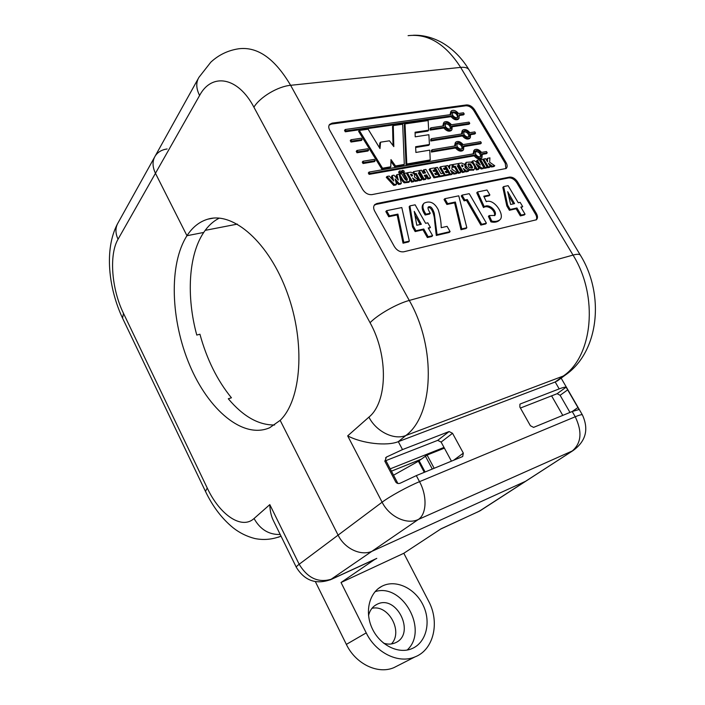 <?xml version="1.0" encoding="UTF-8"?>
<svg xmlns="http://www.w3.org/2000/svg" width="705" height="705" viewBox="0 0 705 705"><rect width="100%" height="100%" fill="white"/><g stroke="black" fill="none" stroke-linecap="round" stroke-linejoin="round"><path stroke-width="1.06" d="M393.549 475.205L418.391 461.246L427.089 455.051L444.397 448.151M280.167 420.356L338.1 535.13C344.736 548.913 361.401 556.492 372.557 551.037L525.851 481.162L372.557 551.037C361.401 556.492 344.736 548.913 338.1 535.13L280.167 420.356C301.396 399.894 305.714 343.256 287.279 292.875C269.046 242.37 233.161 211.306 207.808 219.176C199.471 221.652 192.527 227.169 186.966 235.717C168.618 264.313 170.68 320.299 189.645 365.049C208.442 409.878 243.013 439.418 269.68 427.741L280.167 420.356M167.129 148.958C161.806 149.742 157.858 152.051 155.285 155.875C152.245 160.89 152.306 166.697 155.461 173.298L186.966 235.717L203.727 232.438C188.411 255.131 186.287 296.664 196.774 335.06L199.929 334.232C206.821 359.321 217.316 380.506 231.443 397.796L228.297 398.766C243.172 416.461 258.612 425.203 274.615 424.983M219.299 218.127C213.262 221.176 208.063 225.944 203.727 232.438L186.966 235.717L155.461 173.298C152.306 166.697 152.245 160.89 155.285 155.875L198.079 78.898M403.815 553.275L341.035 582.506L366.23 632.887C375.862 652.971 398.686 664.031 414.945 656.928C433.866 649.781 440.008 622.066 428.552 601.039L403.815 553.275L441.039 528.821L479.224 511.248L573.077 450.574C585.899 441.233 589.01 429.345 582.4 414.91C581.986 414.346 579.589 414.963 575.236 416.761L572.213 411.508L533.588 427.389L530.389 425.723L519.858 407.058L519.929 404.194M382.515 585.952C396.219 579.237 415.271 588.455 423.185 605.322C431.337 622.074 426.287 642.749 411.887 648.653C398.475 654.434 379.986 645.216 372.284 628.657C364.414 612.178 369.138 592.685 381.934 586.243L382.515 585.952M374.901 559.329L341.035 582.506M366.23 632.887L346.358 644.388L315.364 581.643M346.358 644.388C355.628 663.951 377.915 674.641 393.954 667.617L398.263 665.423M391.39 643.956C403.524 631.601 388.323 604.088 371.932 608.353M368.539 615.58C369.79 610.371 372.531 606.661 376.752 604.458C396.589 593.434 416.426 634.421 395.073 642.907C391.469 644.432 387.627 644.511 383.555 643.136M375.086 591.662C402.361 582.594 429.01 630.27 407.146 650.054M376.787 558.378L332.011 578.981C318.713 583.291 307.759 578.382 299.167 564.256C297.078 565.824 296.135 566.846 296.329 567.305L273.258 520.343C271.134 515.963 269.989 510.72 269.812 504.613L254.056 518.519C260.18 529.473 268.905 534.795 280.211 534.496M505.899 168.689L505.291 163.41L473.839 110.606C471.583 107.327 468.913 105.715 465.829 105.776L331.438 124.071L329.138 125.111M461.423 133.994L462.145 130.795M475.558 133.139L470.614 133.924L470.332 137.695C468.085 138.876 465.705 138.013 463.185 135.104L431.513 140.136L431.434 138.726L462.436 133.835L462.709 130.09C464.956 128.892 467.345 129.746 469.865 132.663L474.809 131.879L475.558 133.139L474.8 133.985L470.878 134.602M470.024 137.986L469.574 138.541C467.336 139.722 464.956 138.859 462.436 135.95L430.781 141L430.693 139.59L431.434 138.726M454.54 146.023L455.289 142.727M481.365 142.956L463.872 145.882L463.555 149.751C461.264 150.958 458.849 150.086 456.311 147.151L432.139 151.196L432.068 149.76L455.553 145.856L455.862 142.022C458.153 140.797 460.576 141.652 463.114 144.596L480.616 141.687L481.365 142.956L480.607 143.785L464.128 146.561M463.264 150.015L462.797 150.588C460.506 151.795 458.091 150.932 455.553 147.997L431.398 152.051L431.328 150.623L432.068 149.76M473.125 153.884L473.857 150.526M487.217 152.818L482.299 153.681L481.973 157.585C479.735 158.74 477.373 157.867 474.897 154.985L369.817 173.492L369.041 172.09L474.139 153.699L474.447 149.821C476.695 148.658 479.056 149.522 481.541 152.403L486.459 151.549L487.217 152.818L486.45 153.646L482.555 154.333M481.674 157.867L481.207 158.413C478.968 159.568 476.606 158.704 474.13 155.823L369.103 174.373L368.318 172.981L369.041 172.09M442.855 126.028L443.586 122.881M469.768 123.375L452.205 126.019L451.923 129.746C449.623 130.989 447.19 130.125 444.608 127.156L430.922 129.218L430.852 127.825L443.859 125.878L444.124 122.176C446.424 120.916 448.865 121.771 451.456 124.75L469.028 122.124L469.768 123.375L469.019 124.221L452.469 126.724M451.623 130.028L451.174 130.601C448.882 131.844 446.45 130.989 443.868 128.019L430.191 130.081L430.12 128.689L430.852 127.825M450.072 114.686L450.777 111.628M464.234 114.034L459.281 114.739L459.025 118.387C456.778 119.603 454.381 118.74 451.817 115.805L345.979 130.874L345.212 129.508L451.077 114.545L451.315 110.923C453.562 109.689 455.968 110.544 458.541 113.487L463.493 112.791L464.234 114.034L463.493 114.889L459.545 115.453M458.717 118.687L458.285 119.242C456.047 120.458 453.641 119.594 451.077 116.66L345.291 131.791L344.525 130.425L345.212 129.508M392.315 179.414L391.486 176.365L392.218 175.492L393.936 175.184L398.307 180.092L396.889 174.655L396.148 175.519L396.941 178.559M396.889 174.655L399.101 174.258L401.348 183.229L400.607 184.084L398.492 184.49L395.796 181.432M401.348 183.229L399.233 183.626L395.1 178.938L396.562 184.137L395.822 185.001L393.698 185.397L386.269 177.325L387.001 176.453L389.222 176.047L393.725 181.018L392.218 175.492M403.56 172.954L401.586 172.522M400.837 173.43L398.766 172.884L398.845 171.738M479.092 168.671L477.109 169.041L472.429 161.066L474.386 160.714L480.299 165.041L477.294 160.167L479.241 159.815L483.938 167.772L481.964 168.143L475.998 163.719L479.092 168.671L478.316 169.5L476.333 169.87L474.853 167.27M472.438 163.172L471.663 161.903L472.429 161.066M477.92 163.26L476.527 160.996L477.294 160.167M483.938 167.772L483.163 168.601L481.189 168.971L477.682 166.389M464.912 165.287L465.6 163.075M473.566 170.064L468.508 170.293L469.274 169.464L466.216 166.186M467.01 169.147L465.432 166.979M418.453 180.057L415.959 180.524L412.531 177.924L414.232 180.832L412.205 181.22L407.323 172.743L410.883 172.17L413.597 173.377L414.628 174.999L414.452 176.946L418.453 180.057L417.704 180.912L415.21 181.379L414.02 180.471M414.232 180.832L413.482 181.696L411.464 182.075L408.882 177.528M406.706 180.268L403.454 174.223L404.194 173.359L406.327 172.981L409.535 178.726L409.552 181.449L404.899 181.978L402.872 179.934L399.594 174.161L399.189 174.637M409.579 181.441L408.829 182.304L404.159 182.833L402.132 180.797L399.629 176.382M357.012 152.756L356.236 151.372L356.942 150.473L367.807 148.764L368.644 150.121L367.931 151.02L357.012 152.756L357.717 151.857L356.942 150.473M363.04 163.534L362.264 162.15L362.969 161.251L374.329 159.365L375.175 160.731L374.452 161.621L363.04 163.534L363.754 162.643L362.969 161.251M351.019 142.04L350.253 140.665L350.949 139.757L361.312 138.206L362.141 139.564L361.445 140.462L351.019 142.04L351.716 141.132L350.949 139.757M490.319 166.565L488.353 166.935L483.692 159.022L485.648 158.669L487.516 161.833L487.552 158.29L489.931 157.858L489.631 162.194L494.743 165.728L492.293 166.186L488.327 163.26L490.319 166.565L489.543 167.385L487.578 167.755L487.234 167.138L486.45 167.966L484.485 168.336L479.832 160.37L480.599 159.541L482.59 159.18L487.226 167.147L483.084 160.088M486.767 160.564L486.785 159.11L487.552 158.29M494.743 165.728L493.958 166.539L491.508 167.006L489.799 165.737M468.86 170.601L466.551 171.033L463.282 168.53L464.947 171.324L463.079 171.676L458.285 163.542L461.572 163.014L464.137 164.186L465.141 165.745L465.044 167.605L468.86 170.601L468.094 171.43L465.785 171.87L464.851 171.148M464.947 171.324L464.181 172.152L462.313 172.505L458.444 165.878M460.894 172.099L458.893 172.469L455.298 166.213L453.835 166.477L452.733 164.582L457.624 163.701L458.717 165.578L457.245 165.842L460.894 172.099L460.127 172.928L458.127 173.307L454.54 167.05L453.077 167.323L452.178 165.772M458.717 165.578L457.615 166.477M452.469 173.668L450.38 174.056L445.666 165.887L447.737 165.516L449.631 168.777L449.755 165.111L452.284 164.653L451.852 169.147L457.157 172.769L454.558 173.263L450.451 170.249L452.469 173.668L451.702 174.505L449.614 174.893L449.341 174.373M448.221 172.355L445.701 168.01M448.944 167.596L448.997 165.948L449.755 165.111M457.157 172.769L456.399 173.606L453.8 174.1L451.861 172.681M449.482 174.214L445.19 175.016L440.431 166.803L444.644 166.045L445.754 167.949L443.489 168.363L444.176 169.561L446.159 169.191L447.27 171.103L445.287 171.474L446.036 172.76L448.38 172.32L449.482 174.214L448.715 175.051L444.423 175.862L444.168 175.422M442.96 173.333L439.682 167.649L440.431 166.803M445.754 167.949L443.859 169.006M447.27 171.103L445.657 172.108M444.388 175.184L440.052 175.994L435.337 167.737L437.417 167.367L441.022 173.694L443.278 173.271L444.388 175.184L443.621 176.021L439.294 176.84L438.968 176.224M437.867 174.276L434.588 168.592L435.337 167.737M435.267 169.861L432.967 170.284L433.663 171.482L435.672 171.112L436.783 173.042L434.774 173.412L435.523 174.717L437.911 174.267L439.012 176.179L438.254 177.017L433.892 177.845L429.133 169.561L429.883 168.715L434.157 167.94L435.267 169.861L433.337 170.927M436.783 173.042L435.144 174.056M426.225 178.585L424.049 179L419.281 170.61L421.431 170.222L423.185 173.351L425.547 172.919L423.74 169.808L425.882 169.42L430.649 177.748L428.517 178.145L426.657 174.858L424.304 175.298L426.225 178.585L425.467 179.44L423.3 179.846L419.475 173.06M424.428 173.122L422.991 170.663L423.74 169.808M430.649 177.748L429.891 178.594L427.768 178.991L425.908 175.712L424.674 175.942M412.901 172.751L413.518 171.668L418.708 170.725L419.81 172.663L418.629 173.597M419.81 172.663L418.259 172.945L421.951 179.405L421.193 180.251L419.07 180.656L415.439 174.197L414.329 174.399M380.541 142.181L389.477 140.797L393.813 146.614L393.275 125.569L402.67 124.221L404.3 164.432L395.523 165.957L390.984 159.586L390.773 166.785L390.041 167.658L381.837 169.094L358.607 131.35L359.303 130.443L368.116 129.182L380.004 148.579L380.541 142.181L379.828 143.071L379.449 147.662M393.046 145.582L392.562 126.459L393.275 125.569M404.3 164.432L403.568 165.305L394.791 166.829L390.931 161.401M429.433 144.49L428.878 134.717L415.21 136.832L415.078 132.232L428.658 130.178L428.146 120.564L405.005 123.886L404.291 124.767L406.054 164.864L429.495 160.775L430.244 159.92L429.742 150.147L415.888 152.447L415.633 146.719L429.433 144.49L428.693 145.353L415.659 147.468M415.095 132.998L427.926 131.051L428.658 130.178M330.187 579.907L418.338 519.479L572.284 450.962C581.396 443.11 582.383 431.716 575.236 416.761L419.519 481.665C407.878 486.45 389.654 496.461 382.11 502.207C389.336 516.774 406.873 525.014 418.338 519.479C426.675 514.218 427.362 495.976 419.519 481.665L416.311 475.611L462.683 456.54L463.335 453.13L452.539 433.293L449.094 431.548L402.511 449.596L398.299 441.656L555.205 381.987L558.519 380.065M520.352 403.939L559.188 388.896L555.205 381.987L563.26 376.047L405.824 435.531C433.531 415.386 436.659 348.138 409.279 300.445L290.61 85.305L460.638 67.38L573.033 255.087L409.279 300.445C396.968 303.705 377.836 314.58 370.063 322.714L253.906 107.186C237.902 76.616 211.65 72.606 199.594 95.492L118.043 239.242C108.852 254.822 111.646 289.235 123.481 313.328L207.235 488.01C219.66 514.703 241.621 530.037 254.056 518.519M520.413 408.045L557.126 393.698L566.124 387.186C565.102 386.948 562.784 387.512 559.188 388.896M566.124 387.186L579.069 409.526L572.213 411.508M451.438 461.167L441.118 442.079L437.708 440.361L385.891 460.612L397.884 483.471M562.784 415.386L551.592 395.857M371.932 194.624L506.172 168.477C507.503 167.103 507.468 165.146 506.067 162.599L474.58 109.76C472.324 106.473 469.645 104.86 466.569 104.922L332.117 123.137L329.614 124.397C328.459 125.878 328.477 127.772 329.676 130.072L362.617 189.389C365.111 193.17 368.213 194.915 371.932 194.624M403.771 251.791L536.355 219.784C537.871 218.338 537.871 216.224 536.355 213.439L517.549 181.864C515.214 178.471 512.526 176.893 509.486 177.114L376.884 203.507L374.804 204.565C373.324 206.204 373.271 208.363 374.646 211.059L394.403 246.627C396.95 250.504 400.079 252.231 403.771 251.791M416.311 475.611L400.713 482.978C398.695 483.93 397.074 483.648 395.822 482.114L384.886 461.273L386.411 457.078L402.511 449.596M269.812 504.613L299.167 564.256L382.11 502.207L347.68 435.866C361.973 443.489 386.737 446.38 398.299 441.656L405.824 435.531C394.069 440.387 376.206 431.592 368.918 417.122C387.406 402.299 388.622 355.893 370.063 322.714M557.126 393.698L560.114 395.293L569.975 412.425M385.891 460.612L384.78 461.044M536.091 219.969C537.025 218.453 536.84 216.532 535.536 214.214L516.756 182.666C514.421 179.273 511.733 177.695 508.693 177.916L376.144 204.371L374.24 205.27M522.705 206.662L520.828 207.085L525.058 214.214L524.238 214.99L520.361 215.897L516.13 208.75L509.389 210.284L506.825 205.939L502.832 187.398L503.626 186.596L508.129 185.671L518.281 202.784L520.158 202.37L522.705 206.662L521.145 207.623M489.887 194.941L483.797 196.228L486.291 201.63C494.584 198.369 505.397 215.765 499.783 219.854L498.981 220.656C496.831 222.19 494.152 222.595 490.927 221.872L488.415 216.356L489.217 215.563L494.866 215.448C497.695 211.412 489.023 203.093 484.273 206.741L483.48 207.552L476.756 192.782L477.541 191.963L486.996 190.015L489.887 194.941L489.103 195.752L484.071 196.81M494.549 215.659C495.615 210.716 488.072 204.432 483.48 207.552M485.604 223.987L480.854 225.089L466.498 200.343L464.084 200.846L461.264 195.972L462.039 195.153L469.23 193.672L486.406 223.185L485.604 223.987M466.031 228.543L460.982 229.715L454.602 202.846L446.882 204.468L444.044 199.533L444.82 198.695L458.761 195.831L466.825 227.733L466.031 228.543M450.098 231.619L437.065 234.65L434.271 213.201C432.526 207.896 430.543 205.816 428.34 206.953C427.547 207.843 428.191 209.94 430.27 213.245L425.926 214.179L425.617 213.712C422.63 208.988 422.128 205.463 424.11 203.137C429.874 200.467 434.58 202.679 438.246 209.755C440.131 215.756 441.127 221.74 441.224 227.689L447.085 226.358L450.098 231.619L449.305 232.43L436.28 235.461L434.632 220.85C434.712 217.739 432.421 206.565 427.988 207.552M430.27 213.245L429.495 214.073L425.15 215.007L424.851 214.54C421.863 209.826 421.37 206.309 423.352 203.974L423.617 203.692M430.438 227.486L428.243 227.979L432.614 235.681L431.83 236.501L427.353 237.541L422.982 229.812L415.148 231.584L412.504 226.887L409.173 206.724L409.931 205.878L415.122 204.811L425.608 223.318L427.794 222.833L430.438 227.486L428.57 228.552M408.565 241.921L403.04 243.199L397.153 214.946L388.728 216.726L385.838 211.544L386.587 210.689L401.806 207.552L409.332 241.092L408.565 241.921M409.332 241.092L403.815 242.37L403.04 243.199M403.815 242.37L397.911 214.1L397.153 214.946M397.911 214.1L389.477 215.871L388.728 216.726M389.477 215.871L386.587 210.689M432.614 235.681L428.129 236.721L427.353 237.541M428.129 236.721L423.758 228.993L422.982 229.812M423.758 228.993L415.915 230.755L415.148 231.584M415.915 230.755L413.271 226.049L412.504 226.887M413.271 226.049L409.931 205.878M420.215 224.516L415.421 216.03M421.317 224.269L414.24 211.359L416.778 225.274L421.317 224.269M437.065 234.65L436.28 235.461M425.926 214.179L425.15 215.007M425.617 213.712L424.851 214.54M466.825 227.733L461.775 228.905L460.982 229.715M461.775 228.905L455.377 202.027L454.602 202.846M455.377 202.027L447.657 203.648L446.882 204.468M447.657 203.648L444.82 198.695M486.406 223.185L481.656 224.287L480.854 225.089M481.656 224.287L467.274 199.524L466.498 200.343M467.274 199.524L464.868 200.026L464.084 200.846M464.868 200.026L462.039 195.153M499.783 219.854C497.642 221.396 494.954 221.802 491.729 221.07L490.927 221.872M491.729 221.07L489.217 215.563M484.273 206.741L477.541 191.963M525.058 214.214L521.171 215.113L520.361 215.897M521.171 215.113L516.941 207.966L516.13 208.75M516.941 207.966L510.191 209.491L509.389 210.284M510.191 209.491L507.626 205.137L506.825 205.939M507.626 205.137L503.626 186.596M513.434 203.86L509.142 196.607M514.553 203.604L507.688 191.672L510.64 204.476L514.553 203.604M463.185 135.104L462.436 135.95M431.513 140.136L430.781 141M463.872 134.303C465.626 136.664 467.406 137.44 469.204 136.611C471.689 134.805 465.952 128.927 463.784 131.227L463.872 134.303M468.896 136.805C468.631 133.412 466.807 131.747 463.414 131.809M456.311 147.151L455.553 147.997M432.139 151.196L431.398 152.051M457.007 146.323C458.752 148.693 460.541 149.478 462.383 148.667C465 146.878 459.237 140.841 456.955 143.168L457.007 146.323M462.321 148.614L462.119 148.834C461.89 145.362 460.039 143.67 456.567 143.767M474.897 154.985L474.13 155.823M369.817 173.492L369.103 174.373M475.575 154.157C477.303 156.51 479.065 157.285 480.863 156.475C483.41 154.703 477.752 148.711 475.505 150.993L475.575 154.157M480.554 156.669C480.369 153.241 478.554 151.54 475.126 151.566M444.608 127.156L443.868 128.019M430.922 129.218L430.191 130.081M445.313 126.354C447.085 128.751 448.891 129.526 450.733 128.689C453.28 126.865 447.437 120.952 445.243 123.296L445.313 126.354M450.671 128.627L450.46 128.865C450.16 125.428 448.292 123.772 444.864 123.904M451.817 115.805L451.077 116.66M345.979 130.874L345.291 131.791M452.504 115.021C454.293 117.409 456.091 118.167 457.889 117.321C458.373 113.575 456.567 111.795 452.469 111.972L452.504 115.021M457.571 117.524C457.245 114.166 455.404 112.527 452.046 112.624M399.233 183.626L398.492 184.49M398.907 183.221L398.166 184.084M396.924 180.982L396.184 181.846M396.007 179.969L395.54 180.515M396.562 184.137L394.439 184.534L393.698 185.397M394.439 184.534L393.346 183.282L392.606 184.146M393.346 183.282L391.804 181.608L391.063 182.48M391.804 181.608L387.697 177.219L386.966 178.092M387.697 177.219L387.001 176.453M402.247 171.526L402.264 170.425C403.754 170.31 404.379 170.927 404.15 172.284L402.247 171.526M399.506 172.011L399.532 170.91C401.022 170.795 401.647 171.421 401.409 172.778L399.506 172.011M476.536 168.001L475.769 168.83M473.258 162.414L472.509 163.234M472.852 161.745L472.086 162.573M481.964 168.143L481.189 168.971M481.506 167.79L480.739 168.618M481.066 167.446L480.29 168.275M477.109 169.041L476.333 169.87M465.415 166.944L466.181 166.107L465.987 165.613L465.335 166.327M465.987 165.613L466.261 162.326L470.658 162.035L472.817 163.569L474.668 166.556L474.65 168.662L474.095 169.508L469.274 169.464M470.482 163.895L468.208 163.851L468.358 166.063L469.671 167.684L472.271 167.957L472.553 167.323L470.482 163.895L469.715 164.732L467.926 164.424M472.553 167.323L471.786 168.151L469.715 164.732M415.959 180.524L415.21 181.379M412.205 181.22L411.464 182.075M408.433 174.576L407.701 175.43M407.719 173.368L407.005 174.197M407.323 172.743L406.644 173.545M410.936 174.232L410.469 174.311L411.508 176.144L412.381 175.871L412.487 175.21L411.738 176.065L410.945 175.14L411.676 174.276L410.627 174.584M412.487 175.21L411.632 175.827M412.381 174.963L411.676 174.276M399.594 174.161L401.762 173.774C404.617 179.281 406.45 181.361 407.27 180.004L407.261 178.788L404.194 173.359M368.644 150.121L357.717 151.857M375.175 160.731L363.754 162.643M362.141 139.564L351.716 141.132M488.01 166.309L484.485 168.336M485.26 167.517L484.432 166.036L483.656 166.856M484.432 166.036L483.586 164.565L482.81 165.393M483.586 164.565L482.599 162.89L481.823 163.719M482.599 162.89L482.202 162.212L481.436 163.031M482.202 162.212L481.497 161.022L480.731 161.842M481.497 161.022L480.599 159.541M488.353 166.935L487.578 167.755M487.657 165.666L486.882 166.495M487.076 164.653L486.3 165.481M484.661 160.564L483.894 161.392M484.273 159.929L483.507 160.758M483.692 159.022L482.943 159.832M492.293 166.186L491.508 167.006M466.551 171.033L465.785 171.87M463.079 171.676L462.313 172.505M459.369 165.305L458.602 166.142M458.664 164.142L458.188 164.67M458.285 163.542L457.827 164.053M463.159 165.931L461.687 164.988L462.277 166.821L463.159 165.931L462.392 166.768L461.784 165.983M463.053 165.701L462.286 166.53M453.835 166.477L453.077 167.323M452.733 164.582L452.24 165.137M458.893 172.469L458.127 173.307M458.453 171.685L457.686 172.522M458.021 170.892L457.254 171.72M455.298 166.213L454.54 167.05M450.38 174.056L449.614 174.893M450.037 173.412L449.411 174.1M449.675 172.751L449.041 173.448M449.094 171.703L448.442 172.425M446.644 167.482L445.886 168.328M446.247 166.829L445.551 167.605M445.666 165.887L444.987 166.636M454.558 173.263L453.8 174.1M445.19 175.016L444.423 175.862M440.052 175.994L439.294 176.84M439.356 174.699L438.625 175.51M439.717 175.36L438.995 176.153L434.65 176.99L433.892 177.845M434.65 176.99L429.883 168.715M424.049 179L423.3 179.846M423.758 178.418L423 179.273M423.467 177.871L422.709 178.726M423.062 177.149L422.313 178.004M419.88 171.606L419.475 172.073M419.281 170.61L418.893 171.059M424.948 171.861L424.199 172.716M424.331 170.786L423.59 171.641M424.04 170.31L423.291 171.165M428.517 178.145L427.768 178.991M427.961 177.14L427.212 177.986M427.327 176.003L426.578 176.858M426.657 174.858L425.908 175.712M421.951 179.405L419.819 179.801L416.188 173.342L414.179 174.144M414.628 173.624L413.518 171.668M419.819 179.801L419.07 180.656M419.378 178.991L418.629 179.846M418.946 178.162L418.197 179.017M416.188 173.342L415.439 174.197M390.773 166.785L382.559 168.213L381.837 169.094M382.559 168.213L359.303 130.443M395.523 165.957L394.791 166.829M405.005 123.886L406.794 164.001L406.054 164.864M406.794 164.001L430.244 159.92M237.356 224.111L205.19 230.359L237.356 224.111M444.009 447.428L390.217 468.851L444.009 447.428M278.325 537.228L281.039 536.188M481.806 509.689L477.241 512.235M118.043 239.242C115.197 233.038 115.25 227.486 118.211 222.577L154.421 157.435M123.481 313.328L122.564 318.184C108.535 288.266 104.111 249.455 117.374 224.075M207.235 488.01L205.481 491.411L122.564 318.184M418.391 461.246L424.295 472.324M419.131 460.779L425.106 471.998M425.335 456.02L432.297 469.036M427.089 455.051L434.165 468.27M347.68 435.866L368.918 417.122M413.297 35.25C422.868 34.933 432.429 37.391 441.991 42.608C452.883 48.945 461.916 58.048 469.098 69.91L580.382 255.21C579.598 254.02 577.148 253.976 573.033 255.087C598.836 296.312 592.72 356.289 563.26 376.047L567.04 373.782M408.089 35.664C428.058 33.382 445.569 43.957 460.638 67.38C464.947 66.966 467.767 67.812 469.098 69.91M253.906 107.186C259.978 97.096 277.849 86.415 290.61 85.305C274.88 58.638 257.616 46.459 238.81 48.76C228.094 50.355 218.77 54.823 210.83 62.163L198.969 77.303C195.858 82.388 196.069 88.46 199.594 95.492M560.114 395.293L567.851 389.733M572.178 411.526L578.082 407.437M441.118 442.079L452.539 433.293M453.571 460.295L463.335 453.13M437.708 440.361L449.094 431.548M385.547 457.871L386.93 456.761M535.536 214.214L536.355 213.439M516.756 182.666L517.549 181.864M508.693 177.916L509.486 177.114M376.144 204.371L376.884 203.507M505.291 163.41L506.067 162.599M473.839 110.606L474.58 109.76M465.829 105.776L466.569 104.922M331.438 124.071L332.117 123.137M398.572 182.815L397.832 183.679M397.893 182.04L397.153 182.912M396.527 180.55L395.796 181.405M393.892 183.917L393.152 184.78M390.773 180.515L390.041 181.388M389.706 179.378L388.975 180.242M479.629 166.415L478.854 167.244M479.092 166.028L478.325 166.847M478.669 165.719L477.893 166.539M477.567 164.917L477.109 165.411M465.829 162.952L465.062 163.78M408.098 174.012L407.375 174.849M404.899 181.978L404.159 182.833M402.872 179.934L402.132 180.797M481.145 160.423L480.369 161.251M480.863 159.982L480.096 160.802M483.991 159.489L483.225 160.317M459.034 164.758L458.55 165.296M462.374 165.041L461.678 165.798M456.664 168.539L455.906 169.376M445.965 166.371L445.278 167.138M422.198 175.66L421.449 176.514M419.59 171.112L419.193 171.571M428.235 177.634L427.486 178.488M417.571 175.739L416.822 176.594M414.945 656.928L393.954 667.617M376.752 604.458L374.707 605.701M378.682 588.296L381.934 586.243M573.077 450.574L479.999 510.861L440.625 529.085M376.276 558.695L331.509 579.298C316.501 584.965 304.771 580.964 296.329 567.305M205.481 491.411C212.734 506.569 221.996 518.73 233.267 527.904C239.638 532.918 246.812 536.461 254.796 538.523C263.582 540.312 272.324 539.519 281.031 536.152M582.4 414.91L561.145 378.136M207.808 219.176L213.298 218.145M580.382 255.21C604.723 294.355 599.303 351.716 565.357 375.034L557.17 381.061M374.373 205.067L374.804 204.565M329.279 124.856L329.614 124.397M469.548 138.515L470.156 137.836M462.771 150.562L463.379 149.883M481.18 158.396L481.806 157.717M451.147 130.575L451.729 129.896M458.259 119.215L458.84 118.537M452.548 111.989L452.081 112.536M402.132 170.601L401.55 171.289M404.088 172.328L403.392 173.148M399.4 171.086L398.81 171.782M401.348 172.822L400.651 173.641M465.52 163.163L466.014 162.617M473.319 170.337L474.095 169.508M465.573 167.244L466.34 166.415L465.582 167.261M421.079 459.281L391.425 471.151"/></g></svg>
